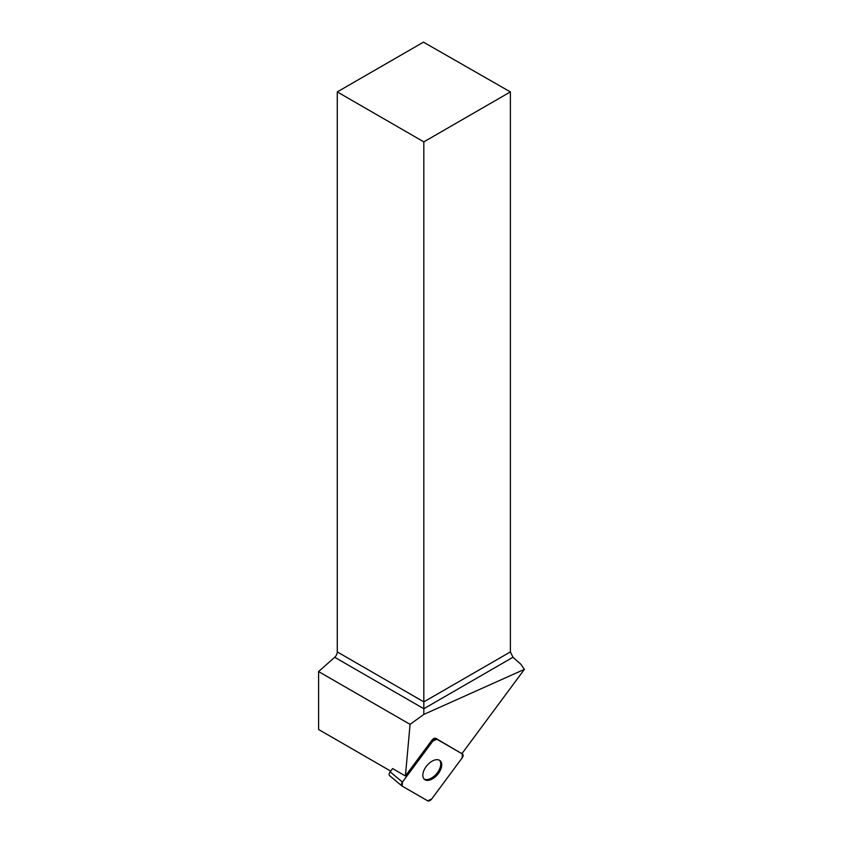 <?xml version="1.0" encoding="UTF-8"?>
<svg xmlns="http://www.w3.org/2000/svg" width="843" height="843" viewBox="0 0 843 843"><rect width="100%" height="100%" fill="white"/><g stroke="black" fill="none" stroke-linecap="round" stroke-linejoin="round"><path stroke-width="1.26" d="M389.803 775.834A3.657 2.086 -50.2 0 1 389.635 775.718A3.657 2.086 -50.2 0 1 390.151 771.851L392.585 768.563L405.399 775.971L410.077 724.369L423.829 714.421L524.409 669.353L461.975 753.579M432.838 741.081L402.448 782.083A3.657 2.086 129.8 0 0 401.942 785.95A3.657 2.086 129.8 0 0 402.111 786.066L427.707 800.85A3.657 2.086 129.8 0 0 431.711 798.974L462.101 757.973A3.657 2.086 129.8 0 0 462.607 754.106A3.657 2.086 129.8 0 0 462.438 753.99L436.843 739.206A3.657 2.086 129.8 0 0 432.838 741.081L431.858 740.27L405.399 775.971M431.468 779.406A12.171 6.955 129.8 0 0 440.436 770.059A12.171 6.955 129.8 0 0 440.057 760.671A12.171 6.955 129.8 0 0 426.927 765.581A12.171 6.955 129.8 0 0 424.482 779.385A12.171 6.955 129.8 0 0 431.468 779.406M431.858 740.27A3.657 2.086 -50.2 0 1 435.863 738.394L436.843 739.206M462.438 753.99L435.863 738.394M461.458 753.178A3.657 2.086 -50.2 0 1 461.627 753.294L462.607 754.106M390.688 771.113L318.591 729.49L318.591 671.555L334.692 657.277A4.91 2.835 120 0 0 337.274 651.913L337.274 91.908L423.829 141.877L423.829 714.421M337.274 651.913L423.829 701.882L510.384 651.913L510.384 91.908L423.449 42.15L337.274 91.908M410.077 724.369L318.591 671.555M510.384 651.913L512.966 657.266L520.689 664.073L524.409 669.353M510.384 91.908L423.829 141.877M439.54 760.302A12.171 6.955 -50.2 0 1 440.71 764.812A12.171 6.955 -50.2 0 1 434.124 776.213A12.171 6.955 -50.2 0 1 424.029 778.943M462.09 757.983L431.711 798.964L427.696 800.85L402.111 786.076L402.459 782.072L432.828 741.092L436.843 739.216L462.428 753.99L462.09 757.983M390.151 771.851L402.448 782.083M512.966 657.266L423.829 708.731L334.692 657.277M389.635 775.718L401.942 785.95"/></g></svg>
